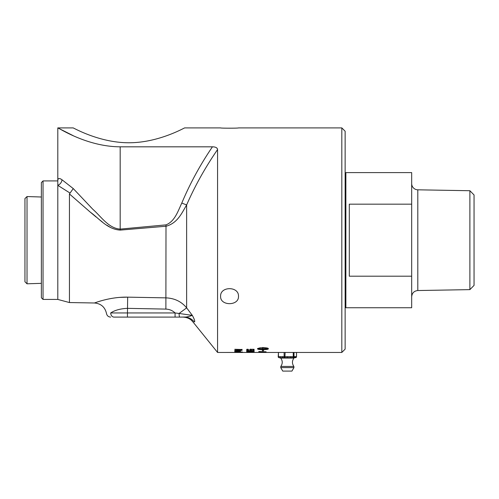 <?xml version="1.0" encoding="UTF-8"?>
<svg xmlns="http://www.w3.org/2000/svg" width="499" height="499" viewBox="0 0 499 499"><rect width="100%" height="100%" fill="white"/><g stroke="black" fill="none" stroke-linecap="round" stroke-linejoin="round"><path stroke-width="0.75" d="M259.53 352.45L262.78 352.45A1092.854 1035.188 -89.5 0 1 261.532 352.45L259.53 352.45M192.789 321.736L217.57 352.45L261.532 352.444A1092.854 1035.182 89.1 0 0 265.636 352.45L278.217 352.45M216.641 147.854L217.246 148.471M73.085 127.9C72.686 127.32 98.696 142.795 128.91 142.764C159.119 142.795 185.129 127.32 184.736 127.9C185.129 127.32 159.119 142.795 128.91 142.764C98.696 142.795 72.686 127.32 73.085 127.9L57.803 127.9L73.085 135.616M220.602 127.9C220.053 128.287 239.027 128.287 238.478 127.9C239.027 128.287 220.053 128.287 220.602 127.9L184.736 127.9M283.975 357.689L287.199 357.689L287.43 356.648L284.124 356.648A1.042 0.761 90 0 0 284.885 357.689L285.122 352.45L293.25 352.45L293.25 356.648L290.942 356.648L290.711 357.689L293.718 357.689A1.042 0.992 -90 0 0 294.709 356.648L293.25 356.648L293.019 357.689L294.778 357.689A1.042 1.042 0 0 0 293.992 358.064L280.694 358.064L279.209 357.689L293.019 357.689A1.042 0.992 -90 0 0 294.011 356.648L294.011 352.45L341.815 352.45L341.815 127.9L238.478 127.9M264.208 352.45A1092.854 1035.188 -89.5 0 1 262.78 352.45M248.228 352.45L247.217 352.45M220.602 296.312C220.053 286.133 239.027 286.133 238.478 296.312C239.027 306.105 220.053 306.105 220.602 296.312M238.166 352.119L234.705 352.294L237.468 352.381M239.264 352.331L239.688 352.169M239.838 352.175L240.443 352.076M235.522 351.09L237.686 351.302L235.522 351.09M237.306 350.797L237.686 351.302M238.379 351.227L237.686 351.227M235.771 351.227L235.403 351.227M240.412 350.903L239.551 351.196M234.823 351.302L235.403 351.302L234.667 351.034L235.154 350.847L236.401 350.766L239.42 351.252L239.227 350.641M239.227 350.841L240.169 350.841L240.412 351.109L240.007 351.352L234.823 351.433M240.412 351.109L240.007 351.146M239.42 351.252L239.227 350.847M234.667 351.034L235.154 350.847M235.403 351.302L234.935 351.209M242.096 350.379L241.092 350.379A679.919 608.905 -114 0 1 236.825 350.024L236.825 349.905A687.385 613.346 -63.5 0 0 241.086 349.487L234.817 349.487L242.096 349.581A669.309 596.099 115.8 0 1 238.048 349.98A710.707 638.839 65.1 0 0 242.096 350.329L234.823 350.585M242.096 349.381A670.132 597.016 115.8 0 1 241.086 349.481L234.817 349.281M238.048 349.936A680.761 609.847 -114.1 0 1 237.256 349.861M241.092 350.248L234.823 350.404M260.11 351.963L265.231 351.864A1086.866 1022.894 -108 0 1 259.623 351.652L260.11 351.963M264.794 352.094L265.231 351.864M266.067 351.751L265.225 351.97M259.667 351.826L258.788 351.496L266.067 351.789L262.424 352.188L258.788 351.701M266.067 351.957L265.493 351.951M263.017 347.491L263.017 347.691C266.241 347.753 268.013 348.04 268.319 348.539L268.319 348.938C268.013 349.387 266.241 349.624 263.017 349.662L263.017 350.236L263.703 350.292L262.936 350.909L262.175 350.155L262.854 350.217L262.854 349.462C259.623 349.425 257.858 349.181 257.553 348.739M260.472 347.809L262.405 348.333L260.472 348.009L262.405 347.691A9.35 2.695 -0 0 1 262.854 347.691L262.854 347.491M262.405 347.934L262.405 348.134A9.35 2.57 180 0 1 262.854 348.134L262.854 347.928A9.369 2.57 -0 0 0 262.405 347.934M263.017 348.134L268.138 348.539L263.017 348.134L263.017 349.306L268.138 348.739M268.319 348.739C268.013 349.181 266.241 349.425 263.017 349.462L263.017 349.662M262.854 349.662C259.623 349.624 257.858 349.387 257.553 348.938L257.553 348.539L260.129 347.815L257.727 348.739L262.854 349.306L262.854 348.134M262.175 349.955L262.936 350.909M262.936 350.703L263.703 350.092M260.129 347.815L260.129 348.252L257.727 348.739M259.655 352.257L265.212 352.35A1085.5 1026.799 -97.5 0 1 263.216 352.319L262.355 352.306A1095.947 1036.747 -99.2 0 1 259.655 352.257L258.794 352.4M254.078 349.955L253.224 349.955L253.224 349.3L249.113 349.961L246.649 349.45M247.704 349.213L247.492 349.656L249.12 349.961L250.167 349.874L250.33 349.082M250.872 349.805L247.361 350.036L246.649 349.649L248.09 349.213L247.492 349.656M253.224 349.3L251.284 349.5M253.224 349.955L253.224 349.5M250.167 349.874L250.33 349.281L254.078 349.281L254.078 350.155L253.224 350.155M246.649 349.649L247.061 349.213M251.328 350.529L250.249 350.891M254.085 350.916L253.23 350.916L253.224 350.441L250.872 351.015L247.367 351.028L246.649 350.735L247.061 350.385L249.12 350.972L250.174 350.909L250.33 350.441L254.078 350.441L254.085 351.121L253.23 351.121L253.224 350.616M250.174 350.909L250.33 350.236M247.492 350.735L247.704 350.385M247.685 350.866L246.649 350.529M251.328 350.735L250.872 350.809M246.649 350.735L247.061 350.385M251.328 351.346L250.479 351.589M254.085 351.62L247.367 351.764L246.656 351.552L247.067 351.296L249.126 351.726L254.085 351.34L254.085 351.826L253.23 351.826L253.23 351.464M247.504 351.57L246.656 351.346M251.328 351.552L250.878 351.546M250.174 351.676L250.51 351.533M246.656 351.552L247.067 351.296M250.436 351.951L249.55 351.932M253.174 352.369L246.656 352.331L253.398 352.238M246.656 352.331L247.105 352.225M253.829 352.238L254.241 352.338M235.547 351.814L239.308 351.951L235.385 351.826M239.308 351.951L240.069 351.826M234.867 351.695L240.443 351.614L240.069 351.951L242.427 352.038L234.829 352.038M234.829 351.951L235.385 351.951L234.867 351.676M240.443 351.82L240.069 351.951L240.443 351.82M235.385 351.951L234.867 351.882M280.875 352.45L293.805 352.45M217.57 352.45L217.57 149.563C217.29 147.773 215.58 146.856 212.443 146.818L120.178 146.818C86.327 146.712 57.491 127.12 57.803 127.9L57.803 299.431L69.442 302.55L94.405 302.987L97.037 302.095M41.373 283.345L27.027 283.8L27.027 196.55L41.373 197.005M27.027 196.55L24.95 198.558L24.95 281.792L27.027 283.8M280.825 357.689A1.042 0.761 -90 0 1 280.058 356.648L278.448 356.648L278.448 352.45L278.217 356.648A1.042 0.992 -90 0 0 279.209 357.689A1.042 0.761 -90 0 1 278.448 356.648L278.168 356.648A1.042 1.042 0 0 0 279.209 357.689M278.448 352.45L284.124 352.45L284.124 356.648L280.058 356.648M285.122 352.45L284.124 352.45M294.011 352.45L293.25 352.45M294.784 357.689L294.778 357.689A1.042 0.992 -90 0 0 295.77 356.648L294.622 356.648M283.276 357.689A1.042 0.761 -90 0 1 282.515 356.648M280.725 367.588L282.758 371.1L291.927 371.1L293.955 367.588L293.867 366.422L280.812 366.422L280.725 367.588L293.955 367.588M469.89 289.626L474.05 285.397L474.05 194.953L469.89 190.724L469.89 289.626L417.806 290.537L417.806 189.813A6.238 6.238 0 0 1 411.675 183.576M349.3 276.19L349.3 204.16L411.675 204.16L411.675 276.19L349.3 276.19M411.675 276.19L411.675 307.746L345.869 307.746L345.869 172.604L411.675 172.604L411.675 204.16M341.815 352.45L345.14 349.125L345.14 131.225L341.815 127.9M43.039 180.919L41.373 182.584L41.373 297.766L43.039 299.431L43.039 180.919L57.803 180.919C57.803 178.162 59.206 177.781 62.001 179.771L62.026 179.79M120.284 230.101L120.178 229.11C108.47 228.324 100.96 216.341 92.883 209.337L73.259 188.585L69.442 193.955L90.263 212.125C99.145 218.487 107.404 229.39 120.284 230.101L166.105 226.228C177.55 223.09 181.761 213.179 186.638 204.939C195.015 185.778 205.326 167.321 217.57 149.563M194.167 321.886L194.198 321.886C192.196 321.674 192.196 321.674 194.198 321.886C195.302 321.998 194.679 319.828 192.315 315.374L186.638 307.871C181.505 301.621 174.662 298.283 166.105 297.872L127.669 297.148C109.93 296.73 94.504 303.074 94.411 302.987C93.768 303.367 109.431 296.743 127.669 297.148L119.554 297.398M194.198 321.886A12.475 12.313 90 0 0 184.505 317.102C186.589 317.102 189.196 316.528 192.315 315.374L192.383 315.48M193.2 316.946L193.437 317.426M193.874 318.387L194.41 319.859M194.635 320.77L194.666 321.431M192.315 315.374L179.072 313.472L186.638 307.871L186.638 204.939L181.792 203.068C178.037 210.996 174.8 221.462 165.999 224.868L120.178 229.11L120.178 146.818M57.803 185.347A6.238 5.608 -52.4 0 0 62.001 179.771A6.238 5.608 -52.4 0 1 57.803 185.347L69.442 192.689A76.952 16.074 -161.6 0 0 69.91 192.963M61.913 179.696L73.259 188.585M114.059 317.102C109.549 317.102 109.549 317.102 114.059 317.102L127.451 317.102L114.059 317.102A4.16 3.35 -90 0 1 110.709 312.948C114.876 310.185 120.452 308.656 127.451 308.357L165.886 309.099L165.999 224.868M69.442 193.955L69.442 302.55M110.847 227.675L106.861 225.217M102.233 221.874L99.357 219.635M96.082 216.99L88.672 210.771M98.44 301.646L100.748 300.947M90.319 206.68L91.442 207.846M192.695 321.73C190.593 318.905 187.362 317.364 183.002 317.102L127.451 317.102L175.08 317.102L175.08 312.948L179.072 313.472A4.16 0.717 90 0 0 179.783 317.102L185.959 317.027M183.133 314.052L184.842 314.295M110.709 312.948C105.208 313.752 105.208 313.752 110.709 312.948L127.451 312.948L127.451 317.102M165.886 309.099C169.435 309.249 172.498 310.528 175.08 312.948L127.451 312.948L127.669 297.148M296.468 352.45L296.468 356.648A1.042 0.992 90 0 1 295.47 357.689A1.042 1.042 0 0 0 296.512 356.648L296.512 352.45M296.468 356.648L295.77 356.648M290.942 356.648L287.43 356.648M212.443 146.818C200.311 164.601 190.094 183.351 181.792 203.068M293.992 358.064C291.977 360.821 291.94 363.609 293.867 366.422M280.694 358.064C282.702 360.821 282.74 363.609 280.812 366.422M469.89 190.724L417.806 189.813M417.806 290.537C414.07 290.954 412.031 293.038 411.675 296.774M345.14 307.022L345.869 307.746M345.14 173.328L345.869 172.604M43.039 299.431L57.803 299.431M94.405 302.987C101.004 303.579 105.046 307.11 106.518 313.572C107.023 315.761 108.389 316.934 110.628 317.102"/></g></svg>
